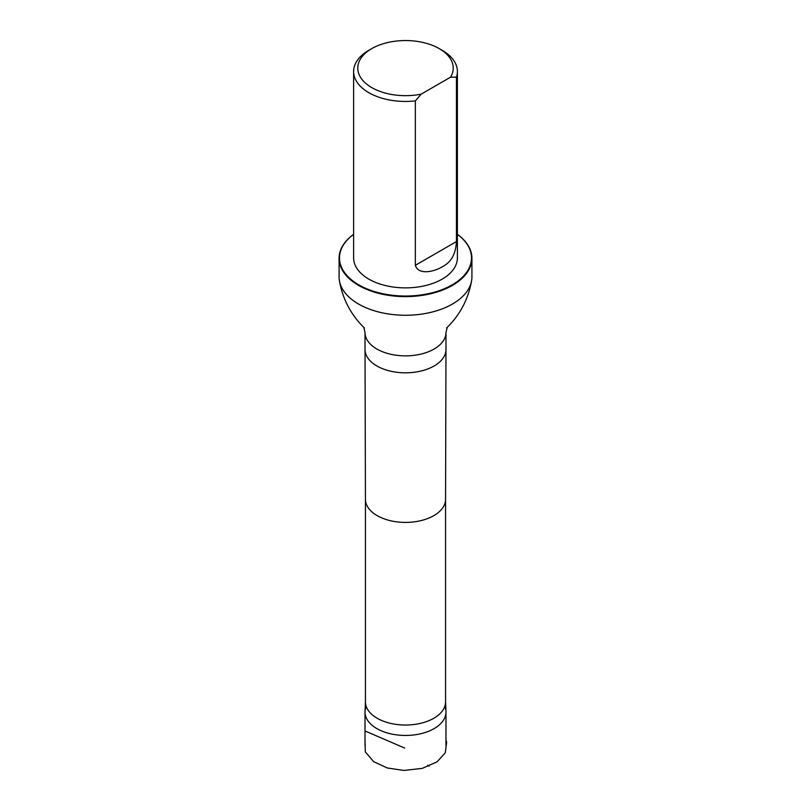 <?xml version="1.0" encoding="UTF-8"?>
<svg xmlns="http://www.w3.org/2000/svg" width="811" height="811" viewBox="0 0 811 811"><rect width="100%" height="100%" fill="white"/><g stroke="black" fill="none" stroke-linecap="round" stroke-linejoin="round"><path stroke-width="1.22" d="M366.217 706.442A40.479 23.367 0 0 0 365.031 711.521A40.479 23.367 0 0 0 365.021 712.078A40.479 23.367 0 0 0 405.5 735.445A40.479 23.367 0 0 0 445.979 712.078A40.479 23.367 0 0 0 445.969 711.521A40.479 23.367 0 0 0 444.783 706.442M421.223 94.127A47.727 27.554 180 0 1 365.072 82.752A47.727 27.554 180 0 1 371.752 48.619A47.727 27.554 180 0 1 439.248 48.619A47.727 27.554 180 0 1 450.561 77.177L421.223 94.127L415.344 100.899A51.884 29.956 180 0 1 368.812 92.677A51.884 29.956 180 0 1 353.616 71.5A51.884 29.956 180 0 1 368.812 50.312A51.884 29.956 180 0 1 370.343 49.471M440.657 49.471A51.884 29.956 180 0 1 442.188 50.312A51.884 29.956 180 0 1 457.384 71.5A51.884 29.956 180 0 1 456.441 77.177L456.441 241.577C455.823 254.025 451.078 262.44 442.188 266.819C435.274 271.219 418.588 275.872 415.344 265.298L415.344 100.899M450.561 77.177L456.441 77.177M457.384 71.5L457.384 257.928A51.884 29.956 180 0 1 425.349 285.604A51.884 29.956 180 0 1 368.812 279.106A51.884 29.956 180 0 1 353.616 257.928L353.616 71.5M365.447 701.363A40.063 23.134 0 0 0 365.437 701.9A40.063 23.134 0 0 0 405.5 725.034A40.063 23.134 0 0 0 445.563 701.9A40.063 23.134 0 0 0 445.553 701.363M339.079 258.263L339.079 276.906A66.421 38.35 0 0 0 339.404 280.718A66.421 38.35 0 0 0 405.5 315.256A66.421 38.35 0 0 0 471.596 280.718A66.421 38.35 0 0 0 471.921 276.906L471.921 258.263A66.421 38.35 180 0 1 405.5 296.613A66.421 38.35 180 0 1 339.079 258.263A66.421 38.35 180 0 1 353.616 234.318M457.384 234.369A66.005 38.107 180 0 1 450.287 285.918A66.005 38.107 180 0 1 360.713 285.918A66.005 38.107 180 0 1 353.616 234.369M457.384 234.318A66.421 38.35 180 0 1 471.921 258.263M365.437 701.9L365.437 499.272A40.063 23.134 0 0 0 365.437 499.312A40.063 23.134 0 0 0 405.5 522.406A40.063 23.134 0 0 0 445.563 499.312A40.063 23.134 0 0 0 445.563 499.272L445.563 701.9M445.979 332.5A40.479 23.367 0 0 1 405.5 355.867A40.479 23.367 0 0 1 365.021 332.5L365.021 349.45A40.479 23.367 0 0 0 365.021 349.49A40.479 23.367 0 0 0 405.5 372.817A40.479 23.367 0 0 0 445.979 349.49A40.479 23.367 0 0 0 445.979 349.45L445.979 332.5L447.246 327.299L446.547 328.05C459.908 315.094 468.261 299.31 471.596 280.718M415.344 265.298L456.441 241.577M365.021 740.068L365.315 751.898L373.699 761.671L387.293 767.987L404.01 770.45L422.227 768.382L437.129 761.793L445.269 752.821L446.628 742.298L445.979 740.098M428.999 766.152L427.762 765.189M365.021 730.964L404.709 748.077M365.021 712.078L365.021 745.664M445.979 712.078L445.979 745.664M371.752 48.619L368.812 50.312M439.248 48.619L442.188 50.312M365.437 701.637L365.031 711.521M445.563 701.637L445.969 711.521M445.563 499.312L445.979 349.49M365.437 499.312L365.021 349.49M365.021 332.5L363.754 327.299L364.453 328.05C351.092 315.094 342.739 299.31 339.404 280.718"/></g></svg>
